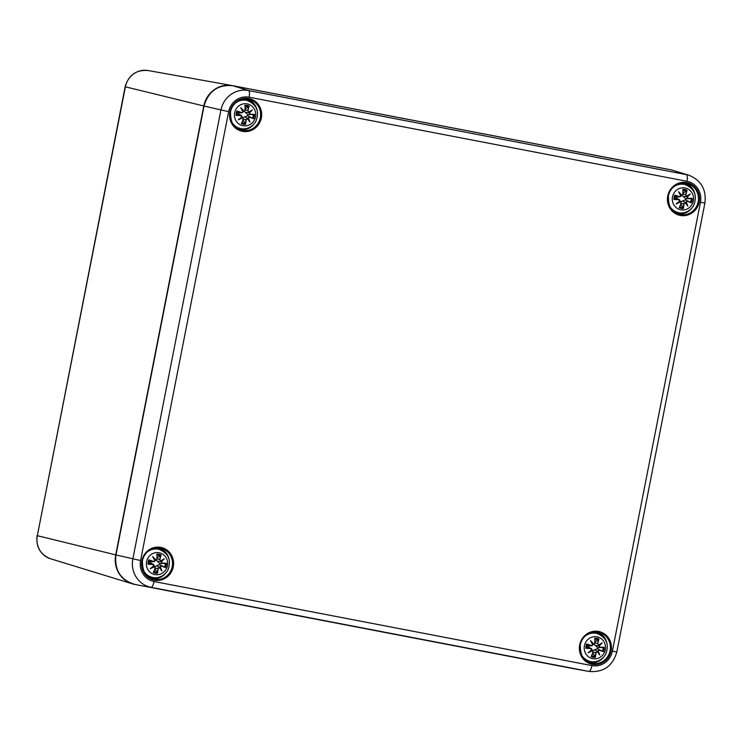 <?xml version="1.0" encoding="UTF-8"?>
<svg xmlns="http://www.w3.org/2000/svg" width="742" height="742" viewBox="0 0 742 742"><rect width="100%" height="100%" fill="white"/><g stroke="black" fill="none" stroke-linecap="round" stroke-linejoin="round"><path stroke-width="1.11" d="M572.991 668.561A25.413 24.319 -76.4 0 1 572.574 668.486L134.71 584.399A25.413 24.319 -76.4 0 1 132.28 583.796A25.413 24.319 -76.4 0 1 115.715 554.877L203.781 105.995A25.413 24.319 -76.4 0 1 232.274 85.59A25.413 24.319 -76.4 0 1 232.561 85.645L670.425 169.732A25.413 24.319 -76.4 0 1 672.975 170.372M153.112 548.607A14.404 13.783 -76.4 0 1 156.738 548.802A14.404 13.783 -76.4 0 1 157.35 548.932L158.974 549.321A14.404 13.783 103.6 0 0 158.361 549.191A14.404 13.783 103.6 0 0 147.612 551.77M143.215 569.958A14.404 13.783 103.6 0 0 152.203 577.322L150.58 576.933A14.404 13.783 -76.4 0 1 146.666 575.282M159.15 552.753A11.121 10.638 -76.4 0 1 164.993 570.858A11.121 10.638 -76.4 0 1 146.897 567.389A11.121 10.638 -76.4 0 1 159.15 552.753M154.772 568.316L157.49 573.278A27.482 10.063 -89.7 0 0 158.102 568.595L159.261 567.519L161.914 570.96A27.268 10.277 -122.4 0 0 160.244 566.823L161.589 566.127A27.482 1.289 22 0 0 165.54 567.584A9.6 9.192 -76.4 0 0 166.394 563.206A27.482 0.575 -179.7 0 0 162.183 563.132L161.19 561.991A27.268 10.731 -35.8 0 0 164.316 558.745A27.268 0.751 150.1 0 1 160.541 560.989L159.873 559.551A27.482 10.184 -68.6 0 0 161.079 554.942L156.729 558.346M161.079 554.942A9.6 9.192 -76.4 0 0 156.887 554.144L157.063 554.728L156.887 554.144A27.482 5.482 90.9 0 1 157.007 559.004L155.913 560.099A27.268 9.275 -132.7 0 0 152.62 556.5A27.268 1.215 61.7 0 1 154.939 560.785L153.52 561.471A27.482 3.293 -160.9 0 0 148.836 559.839A9.6 9.192 -76.4 0 0 147.983 564.217A27.482 4.007 3.1 0 0 152.926 564.467L153.984 565.627A27.268 1.669 140.4 0 1 150.218 568.715A27.268 9.813 -25.4 0 0 154.633 566.628L155.236 568.047A27.482 5.602 111 0 1 153.297 572.472L153.677 571.989L153.297 572.472A9.6 9.192 -76.4 0 0 157.49 573.278M157.007 559.004L157.165 559.023A27.268 5.435 -89.1 0 0 157.063 554.728M155.913 560.099L154.92 560.396M152.62 556.5L153.52 557.798A27.064 9.201 47.3 0 1 155.774 560.312L157.165 559.023L157.063 554.645M153.52 561.471L155.124 560.776A27.064 1.206 -118.3 0 0 153.52 557.798L154.939 560.785M149.29 560.229A27.268 3.265 19.1 0 1 153.418 561.675L150.904 561.852L148.836 559.839M155.764 560.312L154.846 560.266M152.926 564.467L152.917 564.235A27.268 3.979 -176.9 0 1 148.548 564.022L147.983 564.217M153.984 565.627L150.524 562.909L152.917 564.235M150.218 568.715L151.544 567.853A27.064 1.66 -39.6 0 0 154.16 565.701L153.548 564.421M155.236 568.047L154.633 566.628M153.677 571.989A27.268 5.565 -69 0 0 155.384 568.084L154.577 566.359A27.064 9.739 154.6 0 1 151.544 567.853L154.15 565.701M148.548 564.022L150.524 562.909M153.761 566.035L154.577 566.359M158.102 568.595L157.842 568.548A27.268 9.989 90.3 0 1 157.313 572.694M159.261 567.519L157.842 568.548L155.384 568.084L153.65 572.073M161.914 570.96L159.094 567.036L156.553 565.794L159.428 564.616L165.54 567.584M161.589 566.127L160.244 566.823M154.967 566.545L156.553 565.794M159.094 567.036L159.947 566.814A27.064 10.203 57.6 0 1 161.181 569.698L159.307 567.278M162.183 563.132L162.081 563.336A27.268 0.575 0.3 0 1 165.828 563.401L166.394 563.206M161.19 561.991L162.081 563.336L159.651 563.503L156.293 560.256M159.873 559.551L160.541 560.989M160.504 561.212L163.157 559.644A27.064 10.648 144.2 0 1 160.931 561.889L160.485 561.221A27.064 0.751 -29.9 0 0 163.147 559.644L164.316 558.745M165.828 563.401L159.651 563.503M160.226 561.304L157.434 561.323M150.246 562.937A5.12 4.906 -76.4 0 1 150.487 561.666M160.04 563.503A5.12 4.906 -76.4 0 1 159.799 564.764M590.975 632.694A14.404 13.783 -76.4 0 1 594.602 632.889A14.404 13.783 -76.4 0 1 595.214 633.019L596.837 633.408A14.404 13.783 103.6 0 0 596.225 633.278A14.404 13.783 103.6 0 0 585.475 635.857M581.079 654.045A14.404 13.783 103.6 0 0 590.066 661.41L588.443 661.02A14.404 13.783 -76.4 0 1 584.529 659.369M597.022 636.84A11.121 10.638 -76.4 0 1 602.856 654.945A11.121 10.638 -76.4 0 1 584.761 651.476A11.121 10.638 -76.4 0 1 597.022 636.84M592.635 652.404L595.353 657.366A27.482 10.063 -89.7 0 0 595.965 652.682L597.124 651.606L599.786 655.047A27.268 10.277 -122.4 0 0 598.108 650.91L599.453 650.215A27.482 1.289 22 0 0 603.404 651.671A9.6 9.192 -76.4 0 0 604.257 647.293A27.482 0.575 -179.7 0 0 600.046 647.219L599.054 646.078A27.268 10.731 -35.8 0 0 602.179 642.832A27.268 0.751 150.1 0 1 598.404 645.076L597.737 643.639A27.482 10.184 -68.6 0 0 598.942 639.029L594.592 642.433M598.942 639.029A9.6 9.192 -76.4 0 0 594.75 638.231L594.926 638.816L594.75 638.231A27.482 5.482 90.9 0 1 594.871 643.091L593.776 644.186A27.268 9.275 -132.7 0 0 590.484 640.587A27.268 1.215 61.7 0 1 592.802 644.872L591.383 645.559A27.482 3.293 -160.9 0 0 586.699 643.926A9.6 9.192 -76.4 0 0 585.846 648.295A27.482 4.007 3.1 0 0 590.79 648.545L591.847 649.704A27.268 1.669 140.4 0 1 588.091 652.802A27.268 9.813 -25.4 0 0 592.496 650.715L593.099 652.135A27.482 5.602 111 0 1 591.161 656.559L591.541 656.076L591.161 656.559A9.6 9.192 -76.4 0 0 595.353 657.366M594.871 643.091L595.028 643.11A27.268 5.435 -89.1 0 0 594.926 638.816M593.776 644.186L595.028 643.11L594.926 638.732M590.484 640.587L591.383 641.886A27.064 9.201 47.3 0 1 593.637 644.399L595.028 643.11M591.383 645.559L592.988 644.863A27.064 1.206 -118.3 0 0 591.383 641.886L592.802 644.872M587.154 644.316A27.268 3.265 19.1 0 1 591.281 645.763L588.768 645.939L586.699 643.926M593.628 644.399L592.71 644.353M590.79 648.545L590.78 648.322A27.268 3.979 -176.9 0 1 586.412 648.109L585.846 648.295M591.847 649.704L588.397 646.996L590.78 648.322M588.091 652.802L589.408 651.94A27.064 1.66 -39.6 0 0 592.023 649.788L591.411 648.508M592.014 649.788L589.408 651.94A27.064 9.739 154.6 0 0 592.45 650.456L592.496 650.715M591.513 656.16L593.257 652.162L592.441 650.446L593.099 652.135M586.412 648.109L588.397 646.996M591.624 650.122L592.441 650.446M595.965 652.682L595.705 652.635A27.268 9.989 90.3 0 1 595.177 656.781M597.124 651.606L595.705 652.635L593.248 652.172A27.268 5.565 -69 0 1 591.541 656.076M599.786 655.047L599.044 653.795A27.064 10.203 57.6 0 0 597.829 650.901L598.108 650.91M597.162 651.355L599.443 649.983L597.291 648.703L603.404 651.671M599.453 650.215L599.443 649.983A27.268 1.28 -158 0 0 602.949 651.281M596.967 651.124L594.425 649.881L597.291 648.703M592.83 650.632L594.425 649.881M600.046 647.219L599.944 647.423A27.268 0.575 0.3 0 1 603.691 647.488L604.257 647.293M599.054 646.078L599.944 647.423L597.514 647.581L594.157 644.344M597.737 643.639L598.404 645.076M595.297 645.41L598.775 645.967A27.064 10.648 144.2 0 0 601.011 643.731L598.367 645.299A27.064 0.751 -29.9 0 0 601.011 643.731L602.179 642.832M603.691 647.488L597.514 647.581M588.109 647.015A5.12 4.906 -76.4 0 1 588.35 645.753M597.904 647.581A5.12 4.906 -76.4 0 1 597.662 648.851M241.178 99.734A14.404 13.783 -76.4 0 1 244.804 99.92A14.404 13.783 -76.4 0 1 245.417 100.059L247.04 100.448A14.404 13.783 103.6 0 0 246.427 100.318A14.404 13.783 103.6 0 0 235.678 102.888M231.281 121.085A14.404 13.783 103.6 0 0 240.269 128.449L238.646 128.051A14.404 13.783 -76.4 0 1 234.732 126.4M247.216 103.88A11.121 10.638 -76.4 0 1 253.059 121.985A11.121 10.638 -76.4 0 1 234.964 118.507A11.121 10.638 -76.4 0 1 247.216 103.88M242.838 119.443L245.556 124.406A27.482 10.063 -89.7 0 0 246.168 119.722L247.327 118.637L249.98 122.078A27.268 10.277 -122.4 0 0 248.31 117.95L249.655 117.255A27.482 1.289 22 0 0 253.606 118.711A9.6 9.192 -76.4 0 0 254.46 114.333A27.482 0.575 -179.7 0 0 250.249 114.259L249.256 113.118A27.268 10.731 -35.8 0 0 252.382 109.872A27.268 0.751 150.1 0 1 248.607 112.107L247.939 110.679A27.482 10.184 -68.6 0 0 249.145 106.069L244.795 109.473M249.145 106.069A9.6 9.192 -76.4 0 0 244.953 105.262L245.129 105.856L244.953 105.262A27.482 5.482 90.9 0 1 245.073 110.122L243.979 111.217A27.268 9.275 -132.7 0 0 240.686 107.627A27.268 1.215 61.7 0 1 243.005 111.912L241.586 112.589A27.482 3.293 -160.9 0 0 236.902 110.957A9.6 9.192 -76.4 0 0 236.049 115.335A27.482 4.007 3.1 0 0 240.992 115.585L242.05 116.744A27.268 1.669 140.4 0 1 238.284 119.833A27.268 9.813 -25.4 0 0 242.699 117.755L243.302 119.165A27.482 5.602 111 0 1 241.363 123.599L241.744 123.116L241.363 123.599A9.6 9.192 -76.4 0 0 245.556 124.406M245.073 110.122L245.231 110.15A27.268 5.435 -89.1 0 0 245.129 105.856M243.979 111.217L242.986 111.513M240.686 107.627L241.586 108.916A27.064 9.201 47.3 0 1 243.84 111.439L245.231 110.15L245.129 105.772M241.586 112.589L243.19 111.894L241.586 108.916A27.064 1.206 -118.3 0 1 243.19 111.894L243.005 111.912M237.357 111.346A27.268 3.265 19.1 0 1 241.484 112.793L238.97 112.979L236.902 110.957M243.83 111.439L242.912 111.383M240.992 115.585L240.983 115.362A27.268 3.979 -176.9 0 1 236.615 115.14L236.049 115.335M242.05 116.744L238.59 114.027L241.614 115.539M238.284 119.833L239.61 118.98A27.064 1.66 -39.6 0 0 242.226 116.828L240.983 115.362M239.601 118.989L242.217 116.828M243.302 119.165L242.699 117.755M246.168 119.722L243.45 119.202L242.959 117.626L241.827 117.153M236.615 115.14L238.59 114.027M247.327 118.637L245.908 119.666A27.268 9.989 90.3 0 1 245.379 123.812M249.98 122.078L247.16 118.163L244.619 116.911L247.494 115.743L253.606 118.711M249.655 117.255L248.31 117.95M243.033 117.672L244.619 116.911M247.16 118.163L248.013 117.941A27.064 10.203 57.6 0 1 249.247 120.825L247.374 118.405M250.249 114.259L250.147 114.463A27.268 0.575 0.3 0 1 253.894 114.528L254.46 114.333M249.256 113.118L250.147 114.463L247.717 114.62L244.359 111.383M247.939 110.679L248.607 112.107M245.5 112.45L248.292 112.422L248.978 113.007A27.064 10.648 144.2 0 0 251.213 110.771L248.57 112.339A27.064 0.751 -29.9 0 0 251.213 110.771L252.382 109.872M253.894 114.528L247.717 114.62M238.312 114.055A5.12 4.906 -76.4 0 1 238.553 112.784M248.106 114.62A5.12 4.906 -76.4 0 1 247.865 115.891M679.041 183.821A14.404 13.783 -76.4 0 1 682.668 184.007A14.404 13.783 -76.4 0 1 683.28 184.146L684.903 184.535A14.404 13.783 103.6 0 0 684.291 184.406A14.404 13.783 103.6 0 0 673.541 186.975M669.145 205.172A14.404 13.783 103.6 0 0 678.132 212.537L676.509 212.138A14.404 13.783 -76.4 0 1 672.595 210.487M685.089 187.967A11.121 10.638 -76.4 0 1 690.923 206.072A11.121 10.638 -76.4 0 1 672.827 202.594A11.121 10.638 -76.4 0 1 685.089 187.967M680.702 203.531L683.419 208.493A27.482 10.063 -89.7 0 0 684.031 203.809L685.191 202.724L687.853 206.165A27.268 10.277 -122.4 0 0 686.174 202.037L687.519 201.332A27.482 1.289 22 0 0 691.47 202.798A9.6 9.192 -76.4 0 0 692.323 198.42A27.482 0.575 -179.7 0 0 688.112 198.346L687.12 197.205A27.268 10.731 -35.8 0 0 690.245 193.959A27.268 0.751 150.1 0 1 686.471 196.194L685.803 194.766A27.482 10.184 -68.6 0 0 687.009 190.156L682.659 193.56M687.009 190.156A9.6 9.192 -76.4 0 0 682.816 189.349L682.992 189.943L682.816 189.349A27.482 5.482 90.9 0 1 682.937 194.209L681.842 195.304A27.268 9.275 -132.7 0 0 678.55 191.714A27.268 1.215 61.7 0 1 680.868 195.999L679.449 196.676A27.482 3.293 -160.9 0 0 674.766 195.044A9.6 9.192 -76.4 0 0 673.912 199.422A27.482 4.007 3.1 0 0 678.856 199.672L679.913 200.832A27.268 1.669 140.4 0 1 676.157 203.92A27.268 9.813 -25.4 0 0 680.562 201.833L681.165 203.252A27.482 5.602 111 0 1 679.227 207.686L679.607 207.203L679.227 207.686A9.6 9.192 -76.4 0 0 683.419 208.493M682.937 194.209L683.094 194.237A27.268 5.435 -89.1 0 0 682.992 189.943M681.842 195.304L680.85 195.6M678.55 191.714L679.449 193.003A27.064 9.201 47.3 0 1 681.703 195.526L683.094 194.237L682.992 189.859M679.449 196.676L681.054 195.981A27.064 1.206 -118.3 0 0 679.449 193.003L680.868 195.999M675.22 195.434A27.268 3.265 19.1 0 1 679.347 196.88L676.834 197.066L674.766 195.044M681.694 195.526L680.776 195.471M678.856 199.672L678.847 199.44A27.268 3.979 -176.9 0 1 674.478 199.227L673.912 199.422M679.913 200.832L676.454 198.114L678.847 199.44M676.157 203.92L677.474 203.058A27.064 1.66 -39.6 0 0 680.089 200.915L679.477 199.635M680.08 200.915L677.474 203.058A27.064 9.739 154.6 0 0 680.516 201.583L680.562 201.843M679.579 207.287L681.323 203.289L680.507 201.574L681.165 203.252M674.478 199.227L676.454 198.114M679.691 201.24L680.507 201.574M684.031 203.809L683.772 203.753A27.268 9.989 90.3 0 1 683.243 207.899M685.191 202.724L683.772 203.753L681.314 203.289A27.268 5.565 -69 0 1 679.607 207.203M687.853 206.165L685.033 202.251L682.492 200.999L685.358 199.83L691.47 202.798M687.519 201.332L686.174 202.037M680.896 201.759L682.492 200.999M685.033 202.251L685.877 202.028A27.064 10.203 57.6 0 1 687.111 204.913L685.237 202.492M688.112 198.346L688.01 198.55A27.268 0.575 0.3 0 1 691.757 198.615L692.323 198.42M687.12 197.205L688.01 198.55L685.58 198.708L682.223 195.471M685.803 194.766L686.471 196.194M683.363 196.537L686.155 196.509L686.842 197.094A27.064 10.648 144.2 0 0 689.077 194.858L686.433 196.426A27.064 0.751 -29.9 0 0 689.077 194.858L690.245 193.959M691.757 198.615L685.58 198.708M676.175 198.142A5.12 4.906 -76.4 0 1 676.416 196.871M685.97 198.708A5.12 4.906 -76.4 0 1 685.729 199.978M148.122 70.536C136.231 69.618 128.579 75.025 125.166 86.74L125.398 86.814A20.275 19.403 -76.4 0 1 148.122 70.536L232.274 85.59M125.166 86.74L37.332 535.687L125.398 86.814L203.781 105.995M37.1 535.622C35.774 546.891 40.253 554.599 50.549 558.754A20.275 19.403 -76.4 0 1 37.332 535.687L115.715 554.877M694.939 194.126A15.888 15.202 103.6 0 0 685.404 183.218M677.984 213.928A15.888 15.202 103.6 0 0 691.442 208.585M682.288 212.88A15.035 14.386 -76.4 0 1 674.701 212.24M681.712 183.228A15.035 14.386 -76.4 0 1 688.752 186.121M698.176 201.815A15.888 15.202 -76.4 0 1 679.514 214.392A15.888 15.202 -76.4 0 1 668.477 195.378A15.888 15.202 -76.4 0 1 686.981 183.515A15.888 15.202 -76.4 0 1 698.176 201.815M699.214 202.028A16.732 16.009 103.6 0 0 678.411 183.283A16.732 16.009 103.6 0 0 672.836 211.72A16.732 16.009 103.6 0 0 699.214 202.028M591.94 665.611L154.076 581.524A18.058 17.279 -76.4 0 1 140.581 560.535L228.647 111.662A18.058 17.279 -76.4 0 1 249.099 97.202L686.962 181.289A18.058 17.279 -76.4 0 1 700.457 202.269L612.391 651.142A18.058 17.279 -76.4 0 1 591.94 665.611A6.353 1.846 -79.1 0 1 588.953 671.417A24.412 23.364 103.6 0 0 589.231 671.464L573.112 668.579A25.404 24.3 -76.4 0 1 572.824 668.523L134.961 584.436A25.404 24.3 -76.4 0 1 115.975 554.933L204.041 106.06A25.404 24.3 -76.4 0 1 232.803 85.72L670.666 169.807A25.404 24.3 -76.4 0 1 673.087 170.41L686.424 174.63A6.353 1.846 100.9 0 1 686.962 181.289M261.342 117.941A16.732 16.009 103.6 0 0 240.547 99.196A16.732 16.009 103.6 0 0 234.973 127.633A16.732 16.009 103.6 0 0 261.342 117.941M611.148 650.901A16.732 16.009 103.6 0 0 590.344 632.156A16.732 16.009 103.6 0 0 584.77 660.593A16.732 16.009 103.6 0 0 611.148 650.901M173.276 566.814A16.732 16.009 103.6 0 0 152.481 548.069A16.732 16.009 103.6 0 0 146.907 576.506A16.732 16.009 103.6 0 0 173.276 566.814M257.075 110.039A15.888 15.202 103.6 0 0 247.54 99.131M240.12 129.841A15.888 15.202 103.6 0 0 253.578 124.498M244.424 128.793A15.035 14.386 -76.4 0 1 236.837 128.153M243.849 99.14A15.035 14.386 -76.4 0 1 250.889 102.034M260.312 117.728A15.888 15.202 -76.4 0 1 241.651 130.304A15.888 15.202 -76.4 0 1 230.614 111.291A15.888 15.202 -76.4 0 1 249.117 99.428A15.888 15.202 -76.4 0 1 260.312 117.728M169.009 558.912A15.888 15.202 103.6 0 0 159.474 548.013M152.054 578.723A15.888 15.202 103.6 0 0 165.512 573.371M156.358 577.675A15.035 14.386 -76.4 0 1 148.771 577.035M155.783 548.013A15.035 14.386 -76.4 0 1 162.823 550.907M172.246 566.61A15.888 15.202 -76.4 0 1 153.585 579.177A15.888 15.202 -76.4 0 1 142.547 560.173A15.888 15.202 -76.4 0 1 161.051 548.301A15.888 15.202 -76.4 0 1 172.246 566.61M606.873 642.999A15.888 15.202 103.6 0 0 597.338 632.101M589.918 662.81A15.888 15.202 103.6 0 0 603.376 657.458M594.221 661.762A15.035 14.386 -76.4 0 1 586.634 661.122M593.646 632.101A15.035 14.386 -76.4 0 1 600.686 634.994M610.109 650.697A15.888 15.202 -76.4 0 1 591.448 663.265A15.888 15.202 -76.4 0 1 580.411 644.26A15.888 15.202 -76.4 0 1 598.915 632.388A15.888 15.202 -76.4 0 1 610.109 650.697M670.647 169.807L232.793 85.72L248.561 90.543A24.412 23.364 103.6 0 0 220.912 110.094L132.846 558.967A24.412 23.364 103.6 0 0 151.09 587.33L588.953 671.417L151.09 587.33A6.353 1.846 100.9 0 0 154.076 581.524M232.793 85.72C217.981 84.412 208.391 91.183 204.004 106.05L228.647 111.662M115.975 554.933L140.581 560.535M700.457 202.269L704.9 203.058L616.834 651.93L612.391 651.142M704.9 203.058C706.495 189.479 701.116 180.204 688.752 175.205A24.412 23.364 103.6 0 0 686.424 174.63L248.561 90.543A6.353 1.846 -79.1 0 1 249.099 97.202M165.086 567.194A27.268 1.28 -158 0 1 161.58 565.896L159.428 564.616M160.699 555.424A27.268 10.11 111.4 0 1 159.613 559.496L157.165 558.828M157.091 555.183A8.514 8.153 -76.4 0 1 160.374 555.841M148.892 563.957A8.514 8.153 -76.4 0 1 149.596 560.396M157.165 572.175A8.514 8.153 -76.4 0 1 153.872 571.572M165.234 563.401A8.514 8.153 -76.4 0 1 164.538 566.962M153.418 561.675L150.747 561.787M598.562 639.511A27.268 10.11 111.4 0 1 597.477 643.583L595.028 642.915M594.954 639.27A8.514 8.153 -76.4 0 1 598.237 639.929M586.764 648.044A8.514 8.153 -76.4 0 1 587.46 644.483M595.028 656.262A8.514 8.153 -76.4 0 1 591.736 655.659M603.098 647.488A8.514 8.153 -76.4 0 1 602.402 651.049M591.281 645.763L588.61 645.874M241.744 123.116A27.268 5.565 -69 0 0 243.45 119.212M242.653 117.496A27.064 9.739 154.6 0 1 239.61 118.97M253.152 118.321A27.268 1.28 -158 0 1 249.646 117.023L247.494 115.743M248.765 106.551A27.268 10.11 111.4 0 1 247.68 110.623L245.231 109.955M245.157 106.31A8.514 8.153 -76.4 0 1 248.44 106.969M236.958 115.084A8.514 8.153 -76.4 0 1 237.663 111.523M245.231 123.302A8.514 8.153 -76.4 0 1 241.938 122.69M253.3 114.528A8.514 8.153 -76.4 0 1 252.605 118.089M241.484 112.793L238.813 112.914M691.015 202.408A27.268 1.28 -158 0 1 687.509 201.11L685.358 199.83M686.628 190.638A27.268 10.11 111.4 0 1 685.543 194.71L683.094 194.042M683.02 190.397A8.514 8.153 -76.4 0 1 686.304 191.056M674.83 199.171A8.514 8.153 -76.4 0 1 675.526 195.61M683.094 207.389A8.514 8.153 -76.4 0 1 679.802 206.777M691.164 198.615A8.514 8.153 -76.4 0 1 690.468 202.176M679.347 196.88L676.676 197.001M50.549 558.754L132.28 583.796M679.514 214.392C671.807 212.769 668.106 206.536 668.44 195.693C669.043 189.961 676.333 181.428 686.981 183.515M241.651 130.304C233.934 128.681 230.243 122.449 230.576 111.606C231.179 105.874 238.47 97.341 249.117 99.428M153.585 579.177C145.868 577.564 142.176 571.331 142.51 560.479C143.113 554.747 150.403 546.223 161.051 548.301M591.448 663.265C583.741 661.651 580.04 655.418 580.374 644.566C580.977 638.834 588.267 630.31 598.915 632.388M204.004 106.05L115.938 554.923C114.379 570.329 120.723 580.17 134.961 584.436M616.834 651.93C612.725 666.047 603.524 672.558 589.231 671.464M688.752 175.205L673.087 170.41M152.203 577.322C155.468 578.482 163.073 577.87 167.757 570.357C171.634 560.34 168.712 553.328 158.974 549.321M157.165 559.023L155.987 560.321M155.124 560.776L153.956 561.75M154.893 566.498L153.909 565.905M590.066 661.41C593.331 662.569 600.937 661.957 605.62 654.444C609.497 644.427 606.576 637.415 596.837 633.408M592.988 644.863L591.819 645.837M593.86 644.408L592.784 644.483M592.756 650.586L591.773 649.992M240.269 128.449C243.534 129.6 251.139 128.997 255.823 121.475C259.7 111.467 256.778 104.455 247.04 100.448M245.231 110.15L244.053 111.439M243.19 111.903L242.022 112.867M241.716 123.2L243.45 119.202M242.959 117.626L241.975 117.032M678.132 212.537C681.397 213.687 689.003 213.084 693.687 205.562C697.563 195.554 694.642 188.542 684.903 184.535M683.094 194.228L681.917 195.526M681.054 195.99L679.885 196.955M680.822 201.713L679.839 201.119"/></g></svg>
